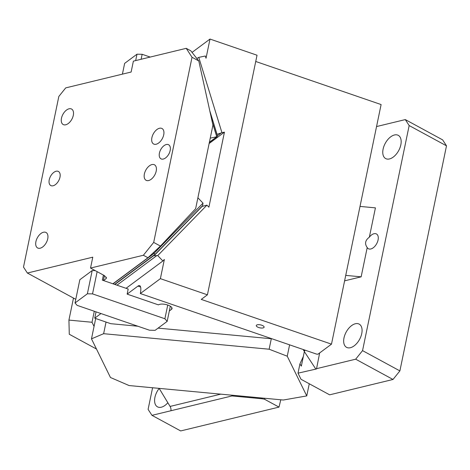 <?xml version="1.0" encoding="UTF-8"?>
<svg xmlns="http://www.w3.org/2000/svg" width="470" height="470" viewBox="0 0 470 470"><rect width="100%" height="100%" fill="white"/><g stroke="black" fill="none" stroke-linecap="round" stroke-linejoin="round"><path stroke-width="0.7" d="M367.211 247.537C364.479 243.754 365.196 240.293 369.355 237.162A8.407 4.859 118.5 0 1 374.003 233.725A8.407 4.859 118.5 0 1 376.435 233.954A8.407 4.859 118.5 0 1 377.528 241.839A8.407 4.859 118.5 0 1 370.842 248.971A8.407 4.859 118.5 0 1 368.41 248.736A8.407 4.859 118.5 0 1 367.211 247.537L361.142 276.836L344.598 280.849M319.647 352.941L316.504 368.956L298.009 373.168L301.012 379.284L329.635 394.829L393.008 379.466L399.888 370.906L362.552 350.626L355.673 359.192L316.38 368.715M362.552 350.626L409.164 125.555L446.5 145.829L399.888 370.906M376.552 126.559L405.293 119.592L409.164 125.555M369.355 237.162L375.424 207.863L360.014 206.418M394.447 134.978A13.213 7.638 118.5 0 1 397.021 134.89A13.213 7.638 118.5 0 1 398.278 135.348A13.213 7.638 118.5 0 1 399.988 147.733A13.213 7.638 118.5 0 1 389.489 158.942A13.213 7.638 118.5 0 1 385.659 158.572A13.213 7.638 118.5 0 1 383.35 148.062A13.213 7.638 118.5 0 1 391.645 136.194A13.213 7.638 118.5 0 1 394.447 134.978M350.397 347.712A13.213 7.638 118.5 0 1 347.823 347.8A13.213 7.638 118.5 0 1 346.566 347.348A13.213 7.638 118.5 0 1 344.851 334.963A13.213 7.638 118.5 0 1 355.355 323.754A13.213 7.638 118.5 0 1 359.18 324.118A13.213 7.638 118.5 0 1 361.495 334.628A13.213 7.638 118.5 0 1 353.199 346.496A13.213 7.638 118.5 0 1 350.397 347.712M405.293 119.592L442.628 139.872L446.5 145.829M345.726 275.391L361.142 276.836M303.232 349.527L303.867 350.82L304.014 350.091L303.485 350.044M106.038 322.062L103.629 333.694L91.48 338.852L95.692 318.507M271.302 338.747L269.134 349.216L103.629 333.694M289.602 344.845L287.246 356.207L269.134 349.216M304.014 350.091L304.542 351.166M287.246 356.207L306.751 395.916L309.266 383.767M264.886 398.29L264.569 399.265A8.172 3.09 -168.3 0 0 261.308 398.695L261.455 397.967L283.328 400.017L306.751 395.916M264.569 399.265L279.004 407.108L280.79 399.782M152.58 387.75L148.097 409.382L151.969 415.339L231.986 395.94L261.308 398.695M151.969 415.339L180.692 430.937L279.004 407.108M261.455 397.967L129.097 385.553L110.456 377.498L91.48 338.852M231.986 395.94L231.963 395.2M159.16 388.373L170.081 406.433A4.806 3.478 -103.6 0 1 170.916 410.745M92.144 335.651L93.653 328.354M159.177 388.402A13.213 7.638 -61.5 0 0 157.485 406.844A13.213 7.638 -61.5 0 0 161.31 407.214A13.213 7.638 -61.5 0 0 167.849 402.737M96.479 349.034L69.284 334.258L68.925 320.094L73.484 298.08M68.925 320.094L92.014 322.261L94.294 311.257M92.014 322.261L94.059 326.415M303.344 356.436L299.919 363.956L298.009 373.168M299.919 363.956L301.34 366.118L304.349 351.595L305.012 350.138M304.349 351.595L315.699 368.88M355.673 359.192L393.008 379.466M195.632 208.709L212.939 125.114L198.781 60.936L192.03 57.27L153.69 242.414L160.434 246.08L195.632 208.709M198.781 60.936L190.814 50.831L186.22 48.334L133.38 61.141L131.124 72.033L65.712 87.89L58.832 96.456L23.5 267.078L27.372 273.035L75.782 299.325M160.434 246.08L147.962 257.748L143.368 255.257L90.528 268.065L92.784 257.178L27.372 273.035M112.9 283.78L147.962 257.748M153.69 242.414L143.368 255.257M186.22 48.334L192.03 57.27M163.296 159.054A8.008 4.63 118.5 0 1 160.975 158.837A8.008 4.63 118.5 0 1 159.935 151.328A8.008 4.63 118.5 0 1 166.298 144.537A8.008 4.63 118.5 0 1 168.618 144.76A8.008 4.63 118.5 0 1 169.658 152.262A8.008 4.63 118.5 0 1 163.296 159.054M40.173 248.207A8.812 5.094 118.5 0 1 37.618 247.96A8.812 5.094 118.5 0 1 36.478 239.706A8.812 5.094 118.5 0 1 43.481 232.233A8.812 5.094 118.5 0 1 46.031 232.48A8.812 5.094 118.5 0 1 47.17 240.734A8.812 5.094 118.5 0 1 40.173 248.207M65.73 124.779A8.812 5.094 118.5 0 1 63.18 124.532A8.812 5.094 118.5 0 1 62.04 116.278A8.812 5.094 118.5 0 1 69.037 108.805A8.812 5.094 118.5 0 1 71.593 109.052A8.812 5.094 118.5 0 1 72.733 117.306A8.812 5.094 118.5 0 1 65.73 124.779M148.632 180.539A8.812 5.094 118.5 0 1 146.082 180.292A8.812 5.094 118.5 0 1 144.942 172.038A8.812 5.094 118.5 0 1 151.939 164.565A8.812 5.094 118.5 0 1 154.495 164.811A8.812 5.094 118.5 0 1 155.635 173.066A8.812 5.094 118.5 0 1 148.632 180.539M156.152 144.237A8.812 5.094 118.5 0 1 153.602 143.99A8.812 5.094 118.5 0 1 152.456 135.736A8.812 5.094 118.5 0 1 159.459 128.263A8.812 5.094 118.5 0 1 162.009 128.51A8.812 5.094 118.5 0 1 163.155 136.764A8.812 5.094 118.5 0 1 156.152 144.237M53.104 185.768A8.008 4.63 118.5 0 1 50.784 185.544A8.008 4.63 118.5 0 1 49.744 178.042A8.008 4.63 118.5 0 1 56.106 171.245A8.008 4.63 118.5 0 1 58.427 171.468A8.008 4.63 118.5 0 1 59.467 178.976A8.008 4.63 118.5 0 1 53.104 185.768M106.296 277.183L105.973 278.733L106.473 278.029L104.446 275.626L90.528 268.065M105.973 278.733L103.517 280.561M197.893 197.782L203.005 203.14L202.629 205.649L155.241 254.235L153.15 252.895M114.645 284.379L155.241 254.235M209.397 142.234L216.752 136.776L210.243 138.145M212.381 122.564L216.752 136.776L217.41 135.936L210.049 111.995M209.761 110.685L217.023 134.303L221.946 132.681L198.787 57.375L205.331 55.995L206.025 58.257L210.002 39.063L257.031 55.219L207.417 294.819L201.242 299.402L331.491 344.152L317.926 354.221L316.51 354.086L140.319 293.55L160.382 278.657L207.417 294.819M198.787 57.375L196.83 58.462M209.132 143.52L224.437 132.158L221.946 132.681M206.941 205.137L202.082 206.436L154.054 255.68L157.738 255.586L206.941 205.137L208.897 207.194L224.437 132.158M272.06 338.817L158.096 328.125M137.857 326.227L110.75 323.683L94.734 318.178L100.968 313.549M92.185 270.561L79.835 279.726L75.024 302.962L77.104 305.353L149.46 330.21L155.135 330.322L167.173 321.38L164.894 318.754L92.531 293.891L87.373 293.797L92.185 270.561L95.234 270.62M75.024 302.962L87.373 293.797M97.137 271.654L92.531 293.891M103.406 275.062L102.354 280.155L128.192 289.038L127.141 294.12L158.466 304.883A7.209 2.726 -168.3 0 1 167.755 305.054A7.209 2.726 -168.3 0 1 172.038 308.579A7.209 2.726 -168.3 0 1 171.491 309.354L169.335 310.958M170.31 306.234L167.173 321.38M164.894 318.754L167.731 305.048M140.606 287.011L137.945 286.101L127.141 294.12M137.945 286.101A12.014 3.554 109 0 1 139.596 285.625A12.014 3.554 109 0 1 140.319 293.55M192.048 52.393L210.002 39.063M255.739 61.482L381.105 104.557L331.491 344.152M258.647 327.502A4.007 1.516 -168.3 0 0 264.117 327.173A4.007 1.516 -168.3 0 0 261.737 325.211A4.007 1.516 -168.3 0 0 256.273 325.546A4.007 1.516 -168.3 0 0 258.647 327.502M96.044 311.857L94.734 318.178M126.072 288.304L162.879 260.979L164.359 259.464L160.382 278.657M201.189 207.041L202.082 206.436M154.054 255.68L154.941 254.458M162.879 260.979L157.738 255.586M135.666 60.589L136.987 54.203L124.644 63.368L122.412 74.148M136.987 54.203L142.151 54.297L141.123 59.267M150.206 57.064L142.151 54.297M170.081 406.433L220.759 394.148M202.505 205.766L155.276 254.194M203.005 203.14L153.808 253.589L113.064 283.839M217.375 135.824L220.689 133.363M171.844 307.65L171.491 309.354M114.897 284.468L153.954 255.469M116.977 285.184L156.581 255.774M217.199 136.588L209.362 142.404M104.41 275.608L103.394 280.514"/></g></svg>
